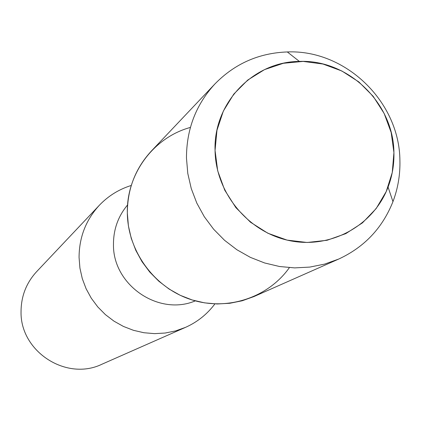 <?xml version="1.0" encoding="UTF-8"?>
<svg xmlns="http://www.w3.org/2000/svg" width="421" height="421" viewBox="0 0 421 421"><rect width="100%" height="100%" fill="white"/><g stroke="black" fill="none" stroke-linecap="round" stroke-linejoin="round"><path stroke-width="0.63" d="M215.057 150.455L217.689 170.789L224.74 190.176L235.865 207.621L250.49 222.22L267.861 233.234L287.075 240.102L307.151 242.48L327.064 240.28L345.799 233.629L362.428 222.888L376.127 208.616L386.231 191.544L392.256 172.531L393.924 152.528L391.177 132.515L384.152 113.475L373.201 96.341L358.866 81.942L341.836 70.986L322.949 64.029L303.12 61.413L283.333 63.292L264.567 69.597L247.764 80.032L233.776 94.104L223.335 111.112L216.978 130.221L215.057 150.455C215.62 192.813 248.227 232.287 289.474 240.628C330.685 249.264 373.501 225.688 388.073 187.092C392.272 176.02 394.219 164.5 393.924 152.528C393.624 103.161 348.172 59.235 299.384 61.424C253.221 61.54 213.358 103.034 215.057 150.455M190.408 127.426C153.549 137.388 126.389 173.847 127.331 213.01C127.737 251.179 154.175 287.396 190.371 299.384C226.545 311.477 267.845 298.021 289.374 267.656M127.595 204.911C118.196 216.189 113.486 229.277 113.47 244.18C112.56 284.817 158.506 316.497 195.318 300.873M131.294 185.456C118.948 189.297 108.302 195.902 99.351 205.269C85.942 219.878 79.18 237.249 79.064 257.384L79.927 268.114L82.29 278.639L86.11 288.753L91.31 298.247L97.777 306.925L105.392 314.613L113.991 321.16L123.4 326.422L133.425 330.306L143.866 332.727L154.512 333.642L165.143 333.037L175.546 330.932L185.519 327.364C197.344 322.07 207.137 314.25 214.889 303.909M99.351 205.269L36.627 271.661C26.376 282.828 21.187 296.058 21.05 311.351C19.887 351.382 66.292 381.558 101.95 364.218L185.519 327.364M186.471 158.107L187.792 173.468L191.26 188.566L196.802 203.085L204.306 216.731L213.621 229.219L224.551 240.302L236.876 249.737L250.337 257.352L264.656 262.978L279.544 266.514L294.689 267.893L309.788 267.088L324.538 264.13L338.631 259.089C364.349 247.185 382.457 228.035 392.956 201.643C397.945 188.44 400.266 174.704 399.908 160.443C399.518 101.661 345.478 49.41 287.306 51.946C258.926 52.999 234.818 63.645 214.984 83.879C195.981 104.534 186.477 129.273 186.471 158.107M214.984 83.879L151.318 151.097C135.409 168.389 127.41 189.029 127.331 213.01L128.394 225.782L131.241 238.323L135.815 250.374L142.03 261.694L149.75 272.05L158.828 281.223L169.068 289.038L180.267 295.326L192.192 299.968L204.601 302.867L217.236 303.978L229.845 303.278L242.17 300.783L253.974 296.552L338.631 259.089M388.073 187.092L392.956 201.643M299.384 61.424L287.306 51.946"/></g></svg>
